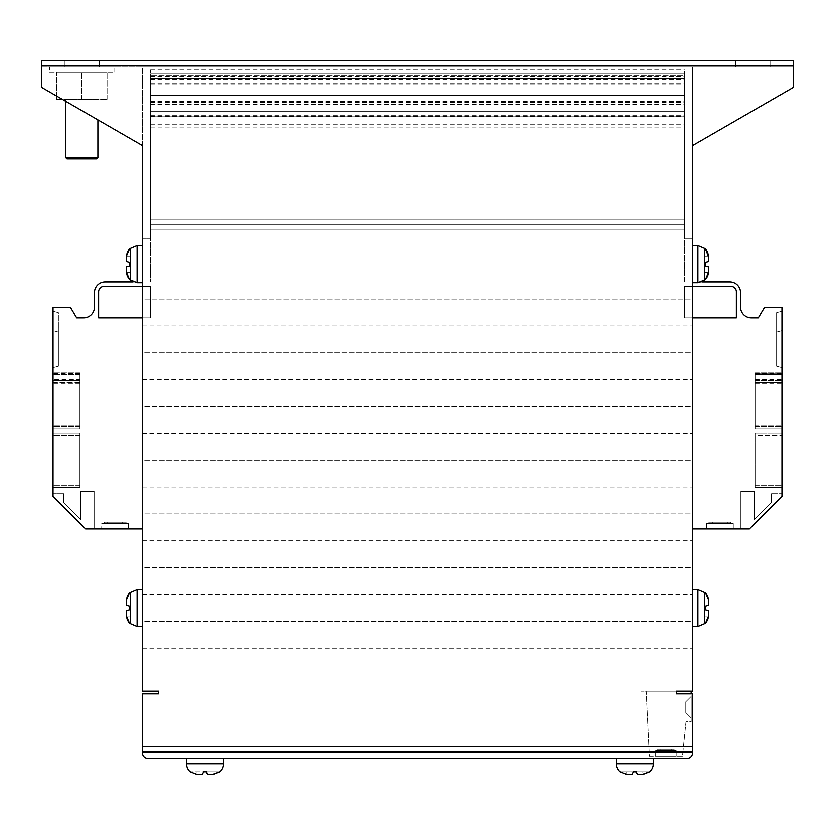 <?xml version="1.0" encoding="UTF-8"?>
<svg xmlns="http://www.w3.org/2000/svg" width="835" height="835" viewBox="0 0 835 835"><rect width="100%" height="100%" fill="white"/><g stroke="black" fill="none" stroke-linecap="round" stroke-linejoin="round"><path stroke-width="0.63" stroke-dasharray="4.17 3.13" d="M142.472 264.142L142.472 245.605L142.472 264.142M142.472 607.922L142.472 626.459L142.472 607.922M704.615 265.749L708.623 266.814L704.615 265.749L708.623 266.814L704.615 265.749L708.623 266.814L704.615 265.749L705.502 265.979L704.615 265.749L704.615 249.101L704.615 279.172L704.615 249.101L704.615 279.172L704.615 249.101L704.615 279.172L704.615 262.534L704.615 279.172L704.615 265.749L708.623 266.814L705.502 265.979L705.585 264.142L705.502 265.979L705.585 264.142L705.502 265.979L705.585 264.142L705.502 265.979L708.623 266.814L705.502 265.979L708.623 266.814L705.502 265.979L708.623 266.814L708.623 272.2L708.644 266.876M708.623 272.2L704.615 272.2L708.623 272.2L704.615 272.2L708.623 272.2L704.615 272.2L708.623 272.2L704.615 272.2L708.623 272.2L705.502 279.412L708.623 272.2L705.502 279.412L704.615 279.172L705.502 279.412L704.615 279.172L705.502 279.412L704.615 279.172L705.502 279.412L704.615 279.172L705.502 279.412L708.644 271.427M705.502 609.769L708.623 610.604L704.615 609.529L708.623 610.604L704.615 609.529L704.615 592.892L704.615 622.962L704.615 606.325L704.615 622.962L704.615 609.529L705.502 609.769L705.585 607.922L705.502 609.769L708.623 610.604L705.502 609.769L708.623 610.604L708.644 615.218L708.644 610.667M708.623 615.979L704.615 615.979L708.623 615.979L704.615 615.979L708.623 615.979L705.502 623.202L704.615 622.962L705.502 623.202L704.615 622.962L705.502 623.202L708.644 615.218M692.528 264.142L692.528 245.605L692.528 264.142M692.528 607.922L692.528 626.459L692.528 607.922M142.472 751.886L692.528 751.886L142.472 751.886L692.528 751.886L692.528 752.961L692.528 693.875L692.528 751.886L692.528 693.875L676.413 693.875L676.413 691.192L676.413 693.875L676.413 691.192L640.967 691.192L692.528 691.192L692.528 145.561L793.25 87.414L793.25 60.548L41.75 60.548L41.75 87.414L41.75 66.998L142.472 66.998L142.472 691.192L158.587 691.192L158.587 693.875L142.472 693.875L142.472 752.961A5.375 5.375 0 0 0 147.837 758.337L687.163 758.337L616.251 758.337L653.314 758.337L616.251 758.337L653.314 758.337L653.314 763.701A10.74 10.74 0 0 1 649.661 771.78M653.314 763.701L616.251 763.701A10.74 10.74 0 0 0 619.914 771.78M626.73 774.431L627.492 774.452L626.73 774.431L626.73 771.759L626.73 774.431L626.73 771.759L619.956 771.759L626.73 771.759L626.73 774.431L619.956 771.759L627.492 774.452L632.105 774.431L627.492 774.452L632.105 774.431L633.347 771.759L632.105 774.431L633.347 771.759L619.956 771.759L633.347 771.759M635.769 771.759L633.807 771.759M636.218 771.759L637.46 774.431L636.218 771.759L649.609 771.759L642.073 774.452L649.609 771.759L636.218 771.759L637.522 774.452L642.846 774.431L642.846 771.759L649.609 771.759L636.218 771.759L637.46 774.431L636.218 771.759L642.846 771.759L642.846 774.431M616.251 763.701L616.251 758.337M223.582 758.337L186.518 758.337L223.582 758.337L186.518 758.337L223.582 758.337L223.582 763.701A10.74 10.74 0 0 1 219.929 771.78M223.582 763.701L186.518 763.701A10.74 10.74 0 0 0 190.171 771.78M196.987 774.431L197.759 774.452L196.987 774.431L196.987 771.759L196.987 774.431L196.987 771.759L190.223 771.759L196.987 771.759L196.987 774.431L190.223 771.759L197.759 774.452L202.373 774.431L203.615 771.759L202.373 774.431L203.615 771.759L190.223 771.759L203.615 771.759M206.036 771.759L204.064 771.759M206.485 771.759L207.79 774.452L213.102 774.431L219.876 771.759L213.102 774.431L213.102 771.759L219.876 771.759L206.485 771.759L219.876 771.759L206.485 771.759L213.102 771.759L213.102 774.431M186.518 763.701L186.518 758.337M101.703 523.587L128.559 523.587L101.703 523.587L128.559 523.587L101.703 523.587L128.559 523.587L128.559 528.962L101.703 528.962L128.559 528.962L101.703 528.962L128.559 528.962L101.703 528.962L128.559 528.962L128.559 523.587L101.703 523.587L101.703 528.962M128.559 523.587L128.559 528.962M733.297 523.587L706.441 523.587L733.297 523.587L706.441 523.587L733.297 523.587L706.441 523.587L733.297 523.587L733.297 528.962L706.441 528.962L733.297 528.962L706.441 528.962L733.297 528.962L706.441 528.962L733.297 528.962L733.297 523.587L733.297 528.962M706.441 523.587L706.441 528.962M97.883 119.822L97.883 99.229L65.652 99.229L97.883 99.229M65.652 101.212L65.652 99.229M49.536 72.374L113.998 72.374L49.536 72.374L49.536 66.998L113.998 66.998L49.536 66.998M113.998 72.374L113.998 66.998M770.684 60.548L770.684 66.998L735.771 66.998L770.684 66.998L735.771 66.998L770.684 66.998L770.684 60.548L735.771 60.548L735.771 66.998L735.771 60.548L770.684 60.548M99.229 60.548L99.229 66.998L64.316 66.998L99.229 66.998L64.316 66.998L99.229 66.998L99.229 60.548L64.316 60.548L64.316 66.998L64.316 60.548L99.229 60.548M692.528 317.843L684.47 317.843L684.47 286.363L731.011 286.363A5.375 5.375 0 0 1 736.386 291.739L736.386 317.843L684.47 317.843L684.47 286.363L692.528 286.363L692.528 528.962L692.528 281.865L684.47 281.865L684.47 78.573L150.53 78.573L150.53 238.893L150.53 69.921L150.53 235.136L150.53 73.981L150.53 235.136L150.53 73.981L150.53 235.136L150.53 73.981L150.53 235.136L150.53 73.981L150.53 235.136L150.53 76.726L150.53 101.275L150.53 78.573L684.47 78.573L684.47 102.34L684.47 76.726L684.47 219.25L684.47 73.136L684.47 238.893L692.528 238.893L692.528 281.865L692.528 66.998L692.528 145.561L692.528 66.998L692.528 145.561L793.25 87.414L692.528 145.561M676.193 750.738L676.193 756.103L655.673 756.103L676.193 756.103L655.673 756.103L676.193 756.103L655.673 756.103L676.193 756.103L655.673 756.103L676.193 756.103L655.673 756.103L676.193 756.103L655.673 756.103L676.193 756.103L655.673 756.103L676.193 756.103L655.673 756.103L676.193 756.103L676.193 750.738L676.193 756.103L676.193 750.738L676.193 756.103L676.193 750.738L676.193 756.103L676.193 750.738L655.673 750.738L655.673 756.103L655.673 750.738L676.193 750.738L655.673 750.738L676.193 750.738L655.673 750.738L655.673 756.103L655.673 750.738L676.193 750.738L655.673 750.738L676.193 750.738L655.673 750.738L655.673 756.103L655.673 750.738L676.193 750.738L655.673 750.738L676.193 750.738L655.673 750.738L655.673 756.103L655.673 750.738L676.193 750.738M126.377 615.979L130.385 615.979L126.377 615.979L130.385 615.979L130.385 622.962L130.385 609.529L126.377 610.604L130.385 609.529L126.377 610.604L130.385 609.529L130.385 615.979L130.385 592.892L130.385 609.529L130.385 592.892L130.385 609.529L126.356 610.667L126.356 615.218L126.377 610.604L129.498 609.769L129.415 607.922L129.498 609.769L126.377 610.604L126.377 615.979L129.498 623.202L126.377 615.979L130.385 615.979L130.385 622.962L129.498 623.202L130.385 622.962L130.385 609.529L129.498 609.769L129.498 606.085L126.356 605.187L126.377 599.864L129.498 592.652L126.377 599.864L126.356 605.187M126.377 272.2L130.385 272.2L126.377 272.2L130.385 272.2L126.377 272.2L130.385 272.2L126.377 272.2L130.385 272.2L130.385 279.172L130.385 265.749L126.377 266.814L130.385 265.749L126.377 266.814L130.385 265.749L126.377 266.814L130.385 265.749L126.377 266.814L130.385 265.749L130.385 279.172L130.385 249.101L130.385 272.2L130.385 249.101L130.385 272.2L130.385 249.101L130.385 265.749L130.385 249.101L130.385 265.749L126.356 266.876L126.356 271.427L126.377 266.814L129.498 265.979L129.415 264.142L129.498 265.979L126.377 266.814L126.377 272.2L126.377 266.814L129.498 265.979L129.415 264.142L129.498 265.979L126.377 266.814L129.498 265.979L129.415 264.142L129.498 265.979L126.377 266.814L126.377 272.2L129.498 279.412L126.377 272.2L129.498 279.412L126.377 272.2L130.385 272.2L130.385 279.172L129.498 279.412L130.385 279.172L130.385 265.749L129.498 265.979L129.498 262.294L126.356 261.397L129.498 262.294L126.356 261.397L129.498 262.294L129.415 264.142L129.498 262.294L126.377 261.459L126.356 256.846L126.356 261.397L126.377 256.084L129.498 248.861L126.377 256.084L126.356 261.397L126.377 256.084L129.498 248.861L126.377 256.084L126.356 261.397L126.377 256.084L129.498 248.861L126.377 256.084L126.356 261.397M85.587 528.962L53.033 496.408L85.587 528.962L53.033 496.408L85.587 528.962L53.033 496.408L85.587 528.962L53.033 496.408L53.033 307.583L70.599 307.583L76.695 317.843L83.688 317.843A10.74 10.74 0 0 0 94.428 307.103L94.428 292.605A10.74 10.74 0 0 1 105.179 281.865L142.472 281.865L142.472 317.843L150.53 317.843L150.53 286.363L103.989 286.363A5.375 5.375 0 0 0 98.614 291.739L98.614 317.843L150.53 317.843L150.53 286.363L142.472 286.363L142.472 528.962L85.587 528.962M80.692 491.356L80.692 519.516L63.773 502.597L63.773 493.725L63.773 502.597L63.773 493.725L63.773 502.597L63.773 493.725L63.773 502.597L80.692 519.516L63.773 502.597L80.692 519.516L63.773 502.597L80.692 519.516L80.692 491.356L80.692 519.516L80.692 491.356L80.692 519.516L80.692 491.356L94.125 491.356L94.125 528.962L94.125 491.356L80.692 491.356L94.125 491.356L94.125 528.962L94.125 491.356L80.692 491.356L94.125 491.356L94.125 528.962L94.125 491.356L80.692 491.356M692.528 528.962L749.413 528.962L740.875 528.962L749.413 528.962L781.967 496.408L749.413 528.962L781.967 496.408L749.413 528.962L781.967 496.408L749.413 528.962L781.967 496.408L781.967 307.583L764.401 307.583L758.305 317.843L751.312 317.843A10.74 10.74 0 0 1 740.572 307.103L740.572 292.605A10.74 10.74 0 0 0 729.821 281.865L684.47 281.865L684.47 238.893L692.528 238.893M754.308 491.356L754.308 519.516L771.227 502.597L771.227 493.725L771.227 502.597L771.227 493.725L771.227 502.597L771.227 493.725L771.227 502.597L754.308 519.516L771.227 502.597L754.308 519.516L771.227 502.597L754.308 519.516L754.308 491.356L754.308 519.516L754.308 491.356L754.308 519.516L754.308 491.356L740.875 491.356L754.308 491.356L740.875 491.356L740.875 528.962L749.413 528.962L740.875 528.962L749.413 528.962L740.875 528.962L740.875 491.356L754.308 491.356L740.875 491.356L740.875 528.962L740.875 491.356L754.308 491.356M126.356 266.876L126.356 271.427M129.415 264.142L129.498 262.294L129.415 264.142L129.498 262.294L126.377 261.459L129.498 262.294L129.415 264.142M126.356 256.846L126.377 256.084L130.385 256.084L126.377 256.084M126.356 610.667L126.356 615.218M129.415 607.922L129.498 606.085L126.377 605.25L129.498 606.085L129.415 607.922M126.356 600.636L126.377 599.864L130.385 599.864L126.377 599.864M708.644 261.397L708.644 256.846L708.623 261.459L705.502 262.294L705.585 264.142L705.502 262.294L708.644 261.397L705.502 262.294L705.585 264.142L705.502 262.294L708.644 261.397L705.502 262.294L705.585 264.142L705.502 262.294L708.644 261.397L704.615 262.534L705.502 262.294L705.585 264.142M708.644 605.187L708.623 599.864L705.502 592.652L708.623 599.864L704.615 599.864L704.615 592.892L705.502 592.652L704.615 592.892L704.615 606.325L708.623 605.25L705.502 606.085L705.585 607.922L705.502 606.085L708.623 605.25L708.644 600.636M692.528 567.643L692.528 594.499L692.528 567.643L692.528 594.499L692.528 567.643L142.472 567.643L142.472 594.499L142.472 567.643L142.472 594.499L142.472 567.643L692.528 567.643M692.528 621.355L692.528 648.21L692.528 621.355L692.528 648.21L692.528 621.355L142.472 621.355L142.472 648.21L142.472 621.355L142.472 648.21L142.472 621.355L692.528 621.355M692.528 286.363L692.528 281.865L701.984 281.865L697.903 282.668L697.903 264.142L697.903 282.668L697.903 264.142L697.903 282.668L697.903 264.142L697.903 282.668L701.984 281.865M692.528 513.922L692.528 540.777L692.528 513.922L692.528 540.777L692.528 513.922L142.472 513.922L142.472 540.777L142.472 513.922L142.472 540.777L142.472 513.922L692.528 513.922M692.528 460.2L692.528 487.066L692.528 460.2L692.528 487.066L692.528 460.2L142.472 460.2L142.472 487.066L142.472 460.2L142.472 487.066L142.472 460.2L692.528 460.2M692.528 406.488L692.528 433.344L692.528 406.488L692.528 433.344L692.528 406.488L142.472 406.488L142.472 433.344L142.472 406.488L142.472 433.344L142.472 406.488L692.528 406.488M692.528 352.767L692.528 379.633L692.528 352.767L692.528 379.633L692.528 352.767L142.472 352.767L142.472 379.633L142.472 352.767L142.472 379.633L142.472 352.767L692.528 352.767M692.528 299.055L692.528 325.911L692.528 299.055L692.528 325.911L692.528 299.055L142.472 299.055L142.472 325.911L142.472 299.055L142.472 325.911L142.472 299.055L692.528 299.055M53.033 367.682L53.033 311.194L53.033 367.682L53.033 311.194L53.033 367.682L53.033 330.618L53.033 367.682L58.398 366.241L58.398 312.634L53.033 311.194L58.398 312.634L58.398 366.241L53.033 367.682L58.398 366.241L58.398 312.634L53.033 311.194L58.398 312.634L58.398 366.241L53.033 367.682M53.033 432.968L53.033 487.609L53.033 432.968L53.033 487.609L53.033 432.968L79.889 432.968L53.033 432.968L79.889 432.968L79.889 487.609L53.033 487.609L79.889 487.609L79.889 435.317L79.889 487.609L53.033 487.609L79.889 487.609L79.889 432.968L53.033 432.968L79.889 432.968L79.889 487.609L53.033 487.609L79.889 487.609L79.889 432.968L53.033 432.968M79.889 382.628L79.889 380.499L79.889 383.067L53.033 383.067L53.033 428.741L53.033 372.911L53.033 428.741L53.033 373.642L53.033 383.067L79.889 383.067L79.889 428.741L53.033 428.741L53.033 426.393L53.033 428.741L79.889 428.741L79.889 382.628L53.033 382.628M53.033 496.408L53.033 493.725L53.033 496.408M53.033 379.727L53.033 426.393L53.033 379.727L79.889 379.727L79.889 428.741L53.033 428.741L79.889 428.741L79.889 382.879L53.033 382.879M107.632 523.587L126.054 523.587L104.198 523.587L126.054 523.587L104.198 523.587L126.054 523.587L104.198 523.587L107.632 523.587L107.632 522.251L126.054 522.251L126.054 523.587L126.054 522.251L122.62 522.251L122.62 523.587L122.62 522.251L104.198 522.251L104.198 523.587L104.198 522.251L107.632 522.251L107.632 523.587L107.632 522.251L126.054 522.251L104.198 522.251L126.054 522.251L126.054 523.587M684.47 75.87L684.47 69.921L684.47 75.87L150.53 75.87L684.47 75.87M684.47 224.385L684.47 116.723L684.47 224.385L150.53 224.385L684.47 224.385M684.47 116.723L684.47 229.99L684.47 111.577L684.47 116.723L150.53 116.723L684.47 116.723M684.47 235.136L684.47 73.981L684.47 235.136L684.47 73.981L684.47 235.136L150.53 235.136L684.47 235.136M56.467 95.91L56.467 72.374L107.068 72.374L56.467 72.374L56.467 99.229L107.068 99.229L62.218 99.229M793.25 66.998L142.472 66.998L793.25 66.998L793.25 87.414L793.25 66.998M142.472 145.561L142.472 66.998L142.472 145.561L41.75 87.414L142.472 145.561L41.75 87.414L41.75 66.998L142.472 66.998L142.472 286.363M142.472 528.962L142.472 317.843M142.472 245.605L137.097 245.605L142.472 245.605L137.097 245.605L137.097 282.668L137.097 264.142L137.097 282.668L137.097 264.142L137.097 282.668L137.097 264.142L137.097 282.668L133.016 281.865L142.472 281.865L142.472 238.893L150.53 238.893L142.472 238.893L150.53 238.893L150.53 281.865L150.53 238.893L142.472 238.893M687.163 758.337A5.375 5.375 0 0 0 692.528 752.961A5.375 5.375 0 0 1 687.163 758.337A5.375 5.375 0 0 0 692.528 752.961M676.413 693.875L692.528 693.875L676.413 693.875M640.967 691.192L640.967 758.337L640.967 691.192M676.413 691.192L646.207 691.192L649.359 756.103L682.508 756.103L686.026 721.784L691.192 721.784L691.192 691.192L646.207 691.192L649.359 756.103L682.508 756.103L686.026 721.784L691.192 721.784L691.192 693.875M691.192 717.943L691.192 696.463L691.192 717.943L691.192 696.463L691.192 717.943L691.192 696.463L691.192 717.943L691.192 696.463L691.192 717.943L691.192 696.463L691.192 717.943L691.192 696.463L691.192 717.943L691.192 696.463L691.192 717.943L691.192 696.463L691.192 717.943L685.817 712.579L685.817 701.828L691.192 696.463L685.817 701.828L685.817 712.579L691.192 717.943L685.817 712.579L685.817 701.828L691.192 696.463L685.817 701.828L685.817 712.579L691.192 717.943L685.817 712.579L685.817 701.828L685.817 712.579L691.192 717.943L685.817 712.579L685.817 701.828L691.192 696.463L685.817 701.828L685.817 712.579L691.192 717.943L685.817 712.579L685.817 701.828L691.192 696.463L685.817 701.828L685.817 712.579L691.192 717.943L685.817 712.579L685.817 701.828L691.192 696.463L685.817 701.828L685.817 712.579L691.192 717.943L685.817 712.579L685.817 701.828L691.192 696.463L685.817 701.828L685.817 712.579L691.192 717.943L685.817 712.579L685.817 701.828L691.192 696.463L685.817 701.828L685.817 712.579L691.192 717.943M657.75 750.738L674.116 750.738L657.75 750.738L674.116 750.738L657.75 750.738L674.116 750.738L657.75 750.738L674.116 750.738L657.75 750.738L674.116 750.738L657.75 750.738L674.116 750.738L657.75 750.738L674.116 750.738L657.75 750.738L674.116 750.738L657.75 750.738L657.75 749.392L660.088 749.392L660.088 750.738L660.088 749.392L674.116 749.392L657.75 749.392L674.116 749.392L674.116 750.738L674.116 749.392L671.778 749.392L671.778 750.738L671.778 749.392L657.75 749.392L657.75 750.738L657.75 749.392L660.088 749.392L660.088 750.738L660.088 749.392L674.116 749.392L657.75 749.392L674.116 749.392L674.116 750.738L674.116 749.392L671.778 749.392L671.778 750.738L671.778 749.392L657.75 749.392L657.75 750.738L657.75 749.392L660.088 749.392L660.088 750.738L660.088 749.392L674.116 749.392L657.75 749.392L674.116 749.392L674.116 750.738L674.116 749.392L671.778 749.392L671.778 750.738L671.778 749.392L657.75 749.392L657.75 750.738L657.75 749.392L660.088 749.392L660.088 750.738L660.088 749.392L674.116 749.392L657.75 749.392L674.116 749.392L674.116 750.738L674.116 749.392L671.778 749.392L671.778 750.738L671.778 749.392L657.75 749.392L657.75 750.738M685.817 701.828L691.192 696.463L685.817 701.828M142.472 648.21L692.528 648.21L142.472 648.21M142.472 594.499L692.528 594.499L142.472 594.499M142.472 540.777L692.528 540.777L142.472 540.777M142.472 487.066L692.528 487.066L142.472 487.066M142.472 433.344L692.528 433.344L142.472 433.344M142.472 379.633L692.528 379.633L142.472 379.633M142.472 325.911L692.528 325.911L142.472 325.911M150.53 73.136L684.47 73.136L150.53 73.136M142.472 281.865L150.53 281.865L142.472 281.865M150.53 79.356L684.47 79.356M150.53 79.836L684.47 79.836M81.767 99.229L81.767 72.374L81.767 99.229M107.068 99.229L107.068 72.374L107.068 99.229M97.883 157.512L65.652 157.512M66.998 158.848L96.536 158.848M781.967 330.618L781.967 367.682L781.967 330.618L776.602 332.059L776.602 366.241L776.602 312.634L781.967 311.194L781.967 367.682L781.967 311.194L781.967 367.682L781.967 311.194L776.602 312.634L776.602 366.241L781.967 367.682L776.602 366.241L776.602 312.634L781.967 311.194L776.602 312.634L776.602 366.241L781.967 367.682L776.602 366.241L781.967 367.682L776.602 366.241L776.602 332.059L781.967 330.618M781.967 435.317L781.967 487.609L781.967 432.968L781.967 487.609L781.967 435.317L755.111 435.317L755.111 432.968L781.967 432.968L755.111 432.968L755.111 485.26L755.111 432.968L781.967 432.968L755.111 432.968L755.111 487.609L781.967 487.609L781.967 485.26L781.967 487.609L755.111 487.609L755.111 432.968L781.967 432.968L755.111 432.968L755.111 487.609L781.967 487.609L755.111 487.609L755.111 435.317L781.967 435.317M755.111 382.628L755.111 425.693L755.111 372.911L755.111 374.143L781.967 374.153L781.967 426.393L781.967 372.911L781.967 428.741L781.967 372.911L781.967 374.143L755.111 374.143L755.111 428.741L781.967 428.741L781.967 425.693L781.967 428.741L755.111 428.741L755.111 382.628L781.967 382.628L781.967 380.499L781.967 425.693L781.967 382.628M781.967 374.581L781.967 380.499L781.967 373.642L781.967 374.581L755.111 374.581L781.967 374.581M781.967 493.725L781.967 496.408L781.967 493.725L781.967 496.408L781.967 493.725L781.967 496.408L781.967 493.725L771.227 493.725L781.967 493.725M708.946 523.587L730.802 523.587L708.946 523.587L730.802 523.587L708.946 523.587L730.802 523.587L708.946 523.587L708.946 522.251L712.38 522.251L712.38 523.587L712.38 522.251L730.802 522.251L708.946 522.251L730.802 522.251L730.802 523.587L730.802 522.251L727.368 522.251L727.368 523.587L727.368 522.251L708.946 522.251L708.946 523.587L708.946 522.251L712.38 522.251L712.38 523.587M712.38 522.251L708.946 522.251M727.368 522.251L727.368 523.587M730.802 522.251L730.802 523.587M740.875 491.356L740.875 528.962L740.875 491.356M755.111 383.067L781.967 383.067L755.111 383.067M755.111 425.693L755.111 428.741L781.967 428.741L755.111 428.741L755.111 425.693L781.967 425.693L755.111 425.693M755.111 382.879L781.967 382.879M755.111 373.84L755.111 426.393L755.111 373.84L781.967 373.84M755.111 428.741L781.967 428.741L755.111 428.741L755.111 426.393L755.111 428.741M755.111 487.609L781.967 487.609L755.111 487.609L755.111 485.26L755.111 487.609M126.054 522.251L122.62 522.251L122.62 523.587M122.62 522.251L104.198 522.251L104.198 523.587M104.198 522.251L107.632 522.251M63.773 493.725L53.033 493.725L63.773 493.725M79.889 380.499L79.889 373.642L79.889 380.499L53.033 380.499L79.889 380.499M79.889 382.879L79.889 428.741L53.033 428.741L79.889 428.741L79.889 379.727M58.398 332.059L53.033 330.618L58.398 332.059L58.398 366.241L58.398 332.059M202.31 774.452L197.759 774.452M212.34 774.452L207.79 774.452M632.043 774.452L627.492 774.452M642.073 774.452L637.522 774.452M708.623 599.864L704.615 599.864L708.623 599.864L704.615 599.864L704.615 606.325L708.623 605.25L704.615 606.325L705.502 606.085L705.585 607.922M708.623 256.084L704.615 256.084L708.623 256.084L704.615 256.084L708.623 256.084L704.615 256.084L708.623 256.084L704.615 256.084L704.615 262.534L704.615 249.101L704.615 256.084L708.623 256.084L708.644 256.846L705.502 248.861L708.644 256.846M705.502 248.861L704.615 249.101L705.502 248.861M704.615 262.534L705.502 262.294M704.615 592.892L705.502 592.652L704.615 592.892M704.615 606.325L708.623 605.25L704.615 606.325M130.385 592.892L129.498 592.652L130.385 592.892M130.385 606.325L129.498 606.085M130.385 249.101L129.498 248.861L130.385 249.101M130.385 262.534L129.498 262.294M130.385 279.172L129.498 279.412L130.385 279.172M130.385 622.962L129.498 623.202L130.385 622.962M142.472 626.459L137.097 626.459L137.097 589.395L137.097 607.922L137.097 589.395L142.472 589.395M692.528 589.395L697.903 589.395L697.903 626.459L697.903 607.922L697.903 626.459L692.528 626.459M692.528 245.605L697.903 245.605L692.528 245.605L697.903 245.605L697.903 282.668L692.528 282.668M150.53 124.665L684.47 124.665M41.75 65.923L793.25 65.923M692.528 746.521L142.472 746.521M150.53 229.99L684.47 229.99L150.53 229.99M150.53 219.25L684.47 219.25L150.53 219.25M150.53 115.992L684.47 115.992M150.53 114.865L684.47 114.865M150.53 106.89L684.47 106.89M150.53 83.145L684.47 83.145L150.53 83.145M150.53 95.472L684.47 95.472L150.53 95.472M150.53 83.938L684.47 83.938M150.53 78.511L684.47 78.511M150.53 104.333L684.47 104.333M150.53 115.188L684.47 115.188M150.53 116.242L684.47 116.242M150.53 127.807L684.47 127.807M150.53 79.116L684.47 79.116L150.53 79.116M755.111 380.499L781.967 380.499L755.111 380.499M755.111 380.562L781.967 380.562M755.111 374.101L781.967 374.101M755.111 380.405L781.967 380.405M755.111 379.727L781.967 379.727M755.111 382.253L781.967 382.253M755.111 426.393L781.967 426.393L755.111 426.393M755.111 383.369L781.967 383.369M755.111 380.885L781.967 380.885M755.111 485.26L781.967 485.26L755.111 485.26M79.889 425.693L53.033 425.693L79.889 425.693M79.889 374.581L53.033 374.581L79.889 374.581M79.889 380.405L53.033 380.405M79.889 374.101L53.033 374.101M79.889 374.143L53.033 374.143L79.889 374.153M79.889 380.562L53.033 380.562M79.889 373.84L53.033 373.84M79.889 380.885L53.033 380.885M79.889 383.369L53.033 383.369M79.889 426.393L53.033 426.393L79.889 426.393M79.889 382.253L53.033 382.253M79.889 435.317L53.033 435.317L79.889 435.317M79.889 485.26L53.033 485.26L79.889 485.26M133.016 281.865L142.472 282.668M150.53 73.981L684.47 73.981L150.53 73.981M150.53 111.577L684.47 111.577L150.53 111.577M150.53 76.726L684.47 76.726M150.53 101.275L684.47 101.275M150.53 102.34L684.47 102.34M150.53 69.921L684.47 69.921M755.111 373.642L781.967 373.642M755.111 372.911L781.967 372.911L755.111 372.911M79.889 373.642L53.033 373.642M79.889 372.911L53.033 372.911L79.889 372.911"/><path stroke-width="1.25" d="M704.615 265.749L705.502 265.979L705.585 264.142L705.502 265.979L708.644 266.876L708.623 272.2L705.502 279.412M708.623 615.979L708.623 610.604L708.623 615.979L705.502 623.202M705.502 609.769L705.585 607.922L705.502 609.769L708.644 610.667M708.644 266.876L705.502 265.979L708.644 266.876L708.623 272.2L708.644 266.876L708.623 272.2L707.694 276.093L708.623 272.22L707.694 276.093M707.694 276.103L705.763 279.12M708.623 616L707.694 619.883L705.763 622.91M616.251 758.337L616.251 763.701A10.74 10.74 0 0 0 619.914 771.78M619.956 771.759L626.73 774.431L619.956 771.759M627.492 774.452L626.73 774.431M642.846 774.431L649.651 771.759L642.073 774.452L637.522 774.452L636.218 771.759L633.347 771.759L632.043 774.452M616.251 763.701L653.314 763.701A10.74 10.74 0 0 1 649.661 771.78M653.314 763.701L653.314 758.337L687.163 758.337L147.837 758.337A5.375 5.375 0 0 1 142.472 752.961L142.472 746.521L692.528 746.521L692.528 693.875L676.413 693.875L676.413 691.192L692.528 691.192L692.528 145.561L793.25 87.414L793.25 65.923L41.75 65.923L41.75 87.414L142.472 145.561L142.472 691.192L158.587 691.192L158.587 693.875L142.472 693.875L142.472 746.521M636.218 771.759L637.46 774.431L635.769 771.759M642.073 774.452L637.522 774.452M186.518 758.337L186.518 763.701A10.74 10.74 0 0 0 190.171 771.78M190.223 771.759L196.987 774.431L190.223 771.759M197.759 774.452L196.987 774.431M213.102 774.431L219.908 771.759L212.34 774.452L207.79 774.452L206.485 771.759L203.615 771.759L202.31 774.452M186.518 763.701L223.582 763.701A10.74 10.74 0 0 1 219.929 771.78M223.582 763.701L223.582 758.337M206.485 771.759L207.727 774.431L206.036 771.759M212.34 774.452L207.79 774.452M97.883 157.512L96.536 158.848L66.998 158.848L65.652 157.512L97.883 157.512L97.883 119.822M65.652 157.512L65.652 101.212M126.356 610.667L126.377 615.979L126.377 610.604L129.498 609.769L129.498 606.085L126.356 605.187L126.377 599.864L127.306 595.971L129.237 592.944M126.377 616L127.306 619.883L129.237 622.91M126.356 266.876L126.377 272.2L126.377 266.814L129.498 265.979L129.498 262.294L126.356 261.397L126.377 256.084L127.306 252.18L129.237 249.154M129.498 279.412L126.377 272.2L127.306 276.093M127.306 276.103L129.237 279.12M126.377 615.979L129.498 623.202M142.472 528.962L85.587 528.962L53.033 496.408L53.033 307.583L70.599 307.583L76.695 317.843L83.688 317.843A10.74 10.74 0 0 0 94.428 307.103L94.428 292.605A10.74 10.74 0 0 1 105.179 281.865L133.016 281.865L129.415 279.433L133.016 281.865M126.377 261.459L126.377 256.084L129.498 248.861M129.498 592.652L126.377 599.864L126.356 605.187L126.377 599.864M126.356 256.846L126.377 256.084M126.377 605.25L126.356 600.636M708.623 261.459L708.644 256.846L708.623 261.459L705.502 262.294L705.585 264.142M708.623 605.25L708.623 599.864L708.623 605.25L705.502 606.085L705.585 607.922M692.528 238.893L692.528 145.561M692.528 746.521L692.528 752.961L692.528 751.886L142.472 751.886M62.218 99.229L56.467 99.229L56.467 95.91M142.472 238.893L142.472 145.561M41.75 65.923L41.75 60.548L793.25 60.548L793.25 65.923M691.192 693.875L691.192 691.192L676.413 691.192M692.528 528.962L749.413 528.962L781.967 496.408L781.967 307.583L764.401 307.583L758.305 317.843L751.312 317.843A10.74 10.74 0 0 1 740.572 307.103L740.572 292.605A10.74 10.74 0 0 0 729.821 281.865L701.984 281.865L705.585 279.433L697.903 282.668L697.903 245.605L692.528 245.605M692.528 286.363L731.011 286.363A5.375 5.375 0 0 1 736.386 291.739L736.386 317.843L692.528 317.843M687.163 758.337A5.375 5.375 0 0 0 692.528 752.961M142.472 286.363L103.989 286.363A5.375 5.375 0 0 0 98.614 291.739L98.614 317.843L142.472 317.843M705.502 248.861L708.644 256.846L707.694 252.18L705.763 249.154M705.502 592.652L708.623 599.864L707.694 595.971L705.763 592.944M708.644 600.636L708.623 599.864M708.644 256.846L708.623 256.084M704.615 262.534L705.502 262.294M130.385 606.325L129.498 606.085M130.385 262.534L129.498 262.294M142.472 245.605L137.097 245.605L129.415 248.84L137.097 245.605L129.415 248.84L137.097 245.605L137.097 282.668L142.472 282.668M142.472 589.395L137.097 589.395L129.415 592.631L137.097 589.395L137.097 626.459L142.472 626.459M692.528 626.459L697.903 626.459L705.585 623.223L697.903 626.459L697.903 589.395L705.585 592.631L697.903 589.395L692.528 589.395M692.528 282.668L697.903 282.668L705.585 279.433L701.984 281.865M137.097 626.459L129.415 623.223L137.097 626.459M137.097 282.668L129.415 279.433L137.097 282.668M697.903 245.605L705.585 248.84L697.903 245.605"/></g></svg>
